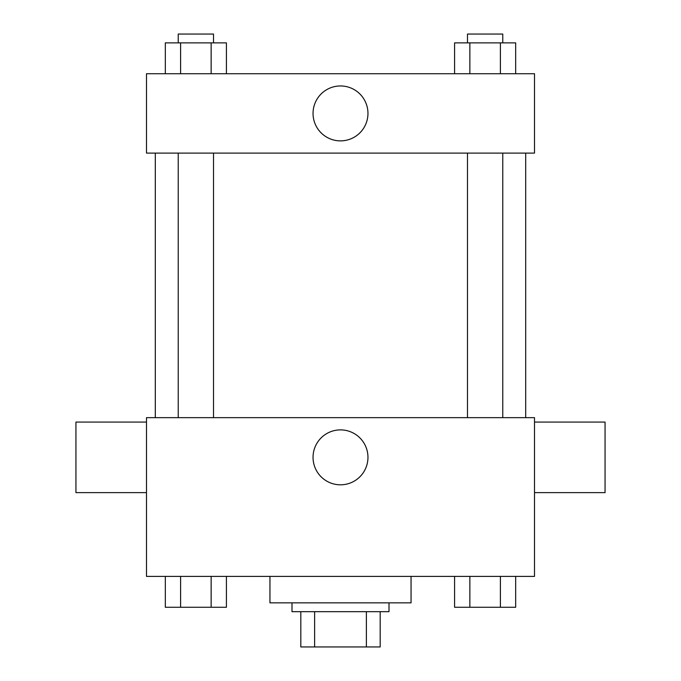 <?xml version="1.0" encoding="UTF-8"?>
<svg xmlns="http://www.w3.org/2000/svg" width="681" height="681" viewBox="0 0 681 681"><rect width="100%" height="100%" fill="white"/><g stroke="black" fill="none" stroke-linecap="round" stroke-linejoin="round"><path stroke-width="1.02" d="M366.378 611.674L366.378 646.95L300.815 646.95L300.815 611.674M366.378 646.95L380.185 646.95L380.185 611.674L380.185 646.95M389.004 602.855L389.004 611.674L291.996 611.674L291.996 602.855M314.622 611.674L314.622 646.95M269.948 576.398L269.948 602.855L411.052 602.855L411.052 576.398M534.508 576.398L146.492 576.398L146.492 417.666L534.508 417.666L534.508 576.398M367.961 457.351A27.461 27.461 0 0 1 326.769 481.127A27.461 27.461 0 0 1 326.769 433.567A27.461 27.461 0 0 1 367.961 457.351M534.508 492.627L605.06 492.627L605.06 422.075L534.508 422.075M146.492 422.075L75.94 422.075L75.94 492.627L146.492 492.627M525.689 153.106L525.689 417.666M467.489 417.666L467.489 153.106M213.511 153.106L213.511 417.666M534.508 153.106L146.492 153.106L146.492 73.735L534.508 73.735L534.508 153.106M367.961 113.421A27.461 27.461 0 0 1 326.769 137.196A27.461 27.461 0 0 1 326.769 89.637A27.461 27.461 0 0 1 367.961 113.421M515.679 73.735L515.679 42.869L454.576 42.869L454.576 73.735M500.399 42.869L500.399 73.735M469.856 42.869L469.856 73.735M467.489 42.869L467.489 34.05L502.765 34.05L502.765 42.869M226.424 73.735L226.424 42.869L165.321 42.869L165.321 73.735M211.144 42.869L211.144 73.735M180.601 42.869L180.601 73.735M178.235 42.869L178.235 34.05L213.511 34.05L213.511 42.869M515.679 576.398L515.679 607.265L454.576 607.265L454.576 576.398M500.399 576.398L500.399 607.265M469.856 576.398L469.856 607.265M502.765 607.265L467.489 607.265M226.424 576.398L226.424 607.265L165.321 607.265L165.321 576.398M211.144 576.398L211.144 607.265M180.601 576.398L180.601 607.265M213.511 607.265L178.235 607.265M155.311 153.106L155.311 417.666M502.765 417.666L502.765 153.106M178.235 153.106L178.235 417.666"/></g></svg>
